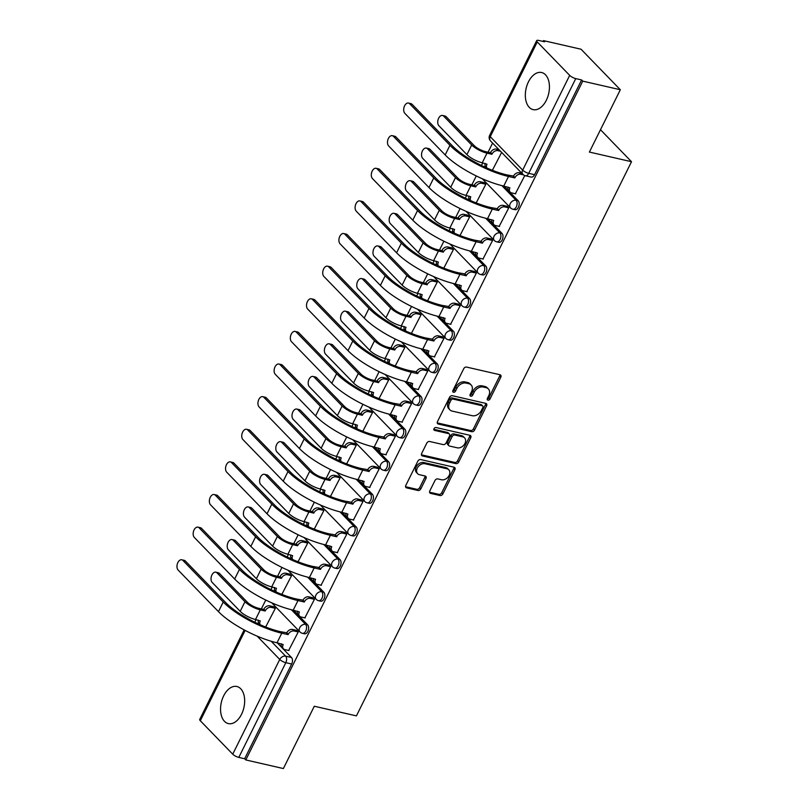 <?xml version="1.0" encoding="UTF-8"?>
<svg xmlns="http://www.w3.org/2000/svg" width="809" height="809" viewBox="0 0 809 809"><rect width="100%" height="100%" fill="white"/><g stroke="black" fill="none" stroke-linecap="round" stroke-linejoin="round"><path stroke-width="1.21" d="M487.969 400.162A1.679 1.234 135.9 0 0 489.981 399.019L500.811 377.216A2.397 1.77 135.9 0 0 500.67 375.123A2.397 1.77 135.9 0 0 499.972 374.739L466.611 367.084A2.397 1.77 135.9 0 0 463.729 368.712L452.909 390.525A1.679 1.234 135.9 0 0 455.507 391.121L456.903 388.3A7.665 5.663 135.9 0 1 466.095 383.092L468.876 383.729A7.665 5.663 135.9 0 1 471.121 384.963A7.665 5.663 135.9 0 1 471.546 391.657L470.15 394.479A1.679 1.234 135.9 0 0 472.739 395.075L474.145 392.244A7.665 5.663 135.9 0 1 483.337 387.036L486.118 387.673A7.665 5.663 135.9 0 1 488.363 388.907A7.665 5.663 135.9 0 1 488.788 395.601L487.382 398.422A1.679 1.234 135.9 0 0 487.969 400.162M487.21 399.009A1.679 1.234 135.9 0 0 488.838 397.836L499.659 376.033A2.397 1.77 135.9 0 0 499.901 374.719M452.737 391.101A1.679 1.234 135.9 0 0 454.355 389.938L455.76 387.117L456.903 388.3M469.968 395.055A1.679 1.234 135.9 0 0 471.596 393.892L473.002 391.071L474.145 392.244M241.547 714.266A19.032 11.579 -77.1 0 0 236.855 686.497A19.032 11.579 -77.1 0 0 223.668 695.841A19.032 11.579 -77.1 0 0 228.35 723.61A19.032 11.579 -77.1 0 0 241.547 714.266M546.318 100.296A19.032 11.579 -77.1 0 0 541.636 72.527A19.032 11.579 -77.1 0 0 528.449 81.861A19.032 11.579 -77.1 0 0 533.131 109.63A19.032 11.579 -77.1 0 0 546.318 100.296M275.566 591.763L275.232 591.419A4.884 2.973 -77.1 0 0 274.251 590.843L272.906 590.54M291.756 559.14L291.432 558.797A4.884 2.973 -77.1 0 0 290.441 558.22L289.096 557.917M307.946 526.517L307.622 526.174A4.884 2.973 -77.1 0 0 306.631 525.597L305.296 525.294M324.146 493.894L323.812 493.551A4.884 2.973 -77.1 0 0 322.831 492.974L321.486 492.671M340.336 461.272L340.013 460.928A4.884 2.973 -77.1 0 0 339.022 460.351L337.677 460.048M356.536 428.649L356.203 428.305A4.884 2.973 -77.1 0 0 355.222 427.728L353.877 427.425M372.727 396.026L372.393 395.682A4.884 2.973 -77.1 0 0 371.412 395.105L370.067 394.802M388.917 363.403L388.593 363.059A4.884 2.973 -77.1 0 0 387.602 362.483L386.257 362.179M405.117 330.78L404.783 330.436A4.884 2.973 -77.1 0 0 403.802 329.86L402.457 329.556M421.307 298.157L420.983 297.813A4.884 2.973 -77.1 0 0 419.992 297.237L418.647 296.933M437.497 265.534L437.173 265.19A4.884 2.973 -77.1 0 0 436.193 264.614L434.848 264.31M453.697 232.911L453.364 232.567A4.884 2.973 -77.1 0 0 452.383 232.001L451.038 231.687M469.887 200.288L469.564 199.944A4.884 2.973 -77.1 0 0 468.573 199.378L467.228 199.065M486.088 167.665L485.754 167.321A4.884 2.973 -77.1 0 0 484.773 166.755L483.428 166.442M429.812 490.911A2.397 1.77 135.9 0 0 429.943 493.005A2.397 1.77 135.9 0 0 430.651 493.389L440.005 495.533A2.397 1.77 135.9 0 0 442.877 493.905L454.901 469.685A2.397 1.77 135.9 0 0 454.769 467.592A2.397 1.77 135.9 0 0 454.071 467.208L420.7 459.563A2.397 1.77 135.9 0 0 417.828 461.191L405.805 485.41A2.397 1.77 135.9 0 0 405.936 487.503A2.397 1.77 135.9 0 0 406.644 487.888L417.95 490.476A2.397 1.77 135.9 0 0 420.822 488.848L425.969 478.483A2.397 1.77 135.9 0 0 425.837 476.39A2.397 1.77 135.9 0 0 425.129 476.005L419.527 474.721A6.411 4.733 135.9 0 1 417.646 473.69A6.411 4.733 135.9 0 1 418.02 466.904A6.411 4.733 135.9 0 1 424.978 463.739L446.942 468.775A6.411 4.733 135.9 0 1 448.813 469.807A6.411 4.733 135.9 0 1 448.449 476.592A6.411 4.733 135.9 0 1 441.492 479.757L437.831 478.918A2.397 1.77 135.9 0 0 434.959 480.546L429.812 490.911M569.688 75.379L537.267 41.947A4.884 1.426 26.4 0 1 536.67 40.642A4.884 1.426 26.4 0 1 538.754 40.45L544.609 41.795L543.466 40.612L581.044 49.228L620.331 89.748L589.397 152.062L631.516 161.719L356.425 715.884L314.307 706.237L283.372 768.55L245.794 759.934L582.753 81.133L581.61 79.949L575.755 78.615L528.732 173.338A4.884 2.973 102.9 0 1 525.344 175.735L531.2 177.08A4.884 2.973 102.9 0 0 534.587 174.683L528.732 173.338A4.884 1.426 26.4 0 1 522.665 170.112L569.688 75.379A4.884 1.426 26.4 0 0 575.755 78.615M620.331 89.748L582.753 81.133M471.698 431.693A2.397 1.77 135.9 0 0 474.57 430.064L486.593 405.845A2.397 1.77 135.9 0 0 486.462 403.752A2.397 1.77 135.9 0 0 485.754 403.367L452.393 395.722A2.397 1.77 135.9 0 0 449.521 397.35L437.497 421.57A2.397 1.77 135.9 0 0 437.629 423.663A2.397 1.77 135.9 0 0 438.326 424.047L471.698 431.693L470.555 430.509A2.397 1.77 135.9 0 0 473.427 428.891L485.451 404.662A2.397 1.77 135.9 0 0 485.693 403.357M470.747 437.77L458.723 461.99A2.397 1.77 135.9 0 1 455.851 463.618L422.49 455.963A2.397 1.77 135.9 0 1 421.782 455.578A2.397 1.77 135.9 0 1 421.651 453.495L426.798 443.12A2.397 1.77 135.9 0 1 429.67 441.492L443.201 444.596A2.397 1.77 135.9 0 0 446.072 442.968L449.491 436.091A2.397 1.77 135.9 0 0 449.349 433.998A2.397 1.77 135.9 0 0 448.651 433.614L434.564 430.388A1.679 1.234 135.9 0 1 435.99 427.516L469.918 435.293A2.397 1.77 135.9 0 1 470.616 435.677A2.397 1.77 135.9 0 1 470.747 437.77L469.604 436.587L457.581 460.806L458.723 461.99M256.706 623.163L258.051 623.466A4.884 2.973 102.9 0 1 259.042 624.042L259.365 624.386M277.285 642.862L291.462 657.474L285.607 656.139A4.884 2.973 102.9 0 1 285.82 662.682L238.797 757.416A4.884 1.426 -153.6 0 1 232.729 754.19L200.308 720.748A4.884 1.426 -153.6 0 1 199.712 719.444L244.166 629.898M543.466 40.612L543.051 41.431M492.59 143.082L488.07 152.203M482.761 162.902L481.466 165.501M476.279 175.947L471.869 184.826M466.56 195.525L465.276 198.124M460.088 208.57L455.679 217.449M450.37 228.148L449.076 230.747M443.888 241.193L439.479 250.072M434.18 260.761L432.886 263.37M427.698 273.816L423.289 282.695M417.98 293.384L416.686 295.993M411.508 306.439L407.099 315.318M401.79 326.007L400.495 328.616M395.308 339.062L390.899 347.941M385.59 358.63L384.305 361.239M379.118 371.685L374.709 380.564M369.4 391.253L368.105 393.862M362.917 404.308L358.508 413.187M353.209 423.876L351.915 426.485M346.727 436.931L342.318 445.81M337.009 456.498L335.715 459.108M330.537 469.554L326.128 478.432M320.819 489.121L319.525 491.73M314.337 502.177L309.928 511.055M304.619 521.744L303.335 524.353M298.147 534.8L293.738 543.678M288.429 554.367L287.134 556.976M281.947 567.422L277.548 576.301M272.239 586.99L270.944 589.599M265.757 600.045L261.347 608.924M256.038 619.613L254.754 622.222M245.794 759.934L244.652 758.751L238.797 757.416M492.459 170.133L501.641 152.416M515.373 193.755L524.788 175.573M499.173 226.378L508.78 207.832L506.97 206.244M476.268 202.756L485.865 184.199L484.055 182.612M482.983 259.001L492.58 240.455L490.77 238.867M460.068 235.379L469.675 216.822L467.865 215.234M466.793 291.624L476.39 273.078L474.58 271.49M443.878 268.001L453.475 249.445L451.665 247.857M450.593 324.247L460.2 305.701L458.39 304.113M427.678 300.624L437.285 282.068L435.475 280.48M434.403 356.87L443.999 338.324L442.189 336.736M411.488 333.237L421.095 314.691L419.284 313.103M418.202 389.493L427.809 370.937L425.999 369.359M395.298 365.86L404.894 347.314L403.084 345.726M402.012 422.116L411.619 403.56L409.799 401.982M379.097 398.483L388.704 379.937L386.894 378.349M385.822 454.739L395.419 436.182L393.609 434.605M362.907 431.106L372.514 412.56L370.694 410.972M369.622 487.362L379.229 468.805L377.419 467.228M346.717 463.729L356.314 445.183L354.504 443.595M353.432 519.985L363.029 501.428L361.219 499.851M330.517 496.352L340.124 477.806L338.314 476.218M337.232 552.608L346.839 534.051L345.028 532.474M314.327 528.975L323.924 510.428L322.113 508.841M321.042 585.231L330.648 566.674L328.838 565.097M298.127 561.598L307.733 543.051L305.923 541.464M304.851 617.854L314.448 599.297L312.638 597.72M281.937 594.221L291.543 575.674L289.723 574.087M288.651 650.476L298.258 631.92L296.448 630.342M265.746 626.844L275.343 608.297L273.533 606.71M293.485 610.239L307.653 624.861L305.58 624.376A4.884 2.973 102.9 0 1 306.136 630.1A4.884 2.973 102.9 0 1 302.414 633.326L304.487 633.801A4.884 2.973 -77.1 0 0 308.219 630.575A4.884 2.973 -77.1 0 0 307.653 624.861M309.675 577.616L323.843 592.239L321.77 591.753A4.884 2.973 102.9 0 1 322.336 597.477A4.884 2.973 102.9 0 1 318.604 600.703L320.677 601.178A4.884 2.973 -77.1 0 0 324.409 597.952A4.884 2.973 -77.1 0 0 323.843 592.239M325.865 544.993L340.043 559.616L337.96 559.13A4.884 2.973 102.9 0 1 338.526 564.854A4.884 2.973 102.9 0 1 334.795 568.08L336.878 568.555A4.884 2.973 -77.1 0 0 340.599 565.329A4.884 2.973 -77.1 0 0 340.043 559.616M342.065 512.37L356.233 526.993L354.16 526.517A4.884 2.973 102.9 0 1 354.716 532.231A4.884 2.973 102.9 0 1 350.995 535.457L353.068 535.932A4.884 2.973 -77.1 0 0 356.799 532.706A4.884 2.973 -77.1 0 0 356.233 526.993M358.256 479.747L372.433 494.37L370.35 493.894A4.884 2.973 102.9 0 1 370.916 499.608A4.884 2.973 102.9 0 1 367.185 502.834L369.258 503.309A4.884 2.973 -77.1 0 0 372.989 500.093A4.884 2.973 -77.1 0 0 372.433 494.37M374.456 447.124L388.623 461.747L386.55 461.272A4.884 2.973 102.9 0 1 387.106 466.985A4.884 2.973 102.9 0 1 383.375 470.211L385.458 470.686A4.884 2.973 -77.1 0 0 389.19 467.471A4.884 2.973 -77.1 0 0 388.623 461.747M390.646 414.501L404.813 429.124L402.74 428.649A4.884 2.973 102.9 0 1 403.307 434.362A4.884 2.973 102.9 0 1 399.575 437.588L401.648 438.063A4.884 2.973 -77.1 0 0 405.38 434.848A4.884 2.973 -77.1 0 0 404.813 429.124M406.836 381.878L421.014 396.501L418.931 396.026A4.884 2.973 102.9 0 1 419.497 401.749A4.884 2.973 102.9 0 1 415.765 404.965L417.849 405.44A4.884 2.973 -77.1 0 0 421.57 402.225A4.884 2.973 -77.1 0 0 421.014 396.501M423.036 349.255L437.204 363.878L435.131 363.403A4.884 2.973 102.9 0 1 435.687 369.126A4.884 2.973 102.9 0 1 431.966 372.342L434.039 372.818A4.884 2.973 -77.1 0 0 437.77 369.602A4.884 2.973 -77.1 0 0 437.204 363.878M439.226 316.632L453.404 331.255L451.321 330.78A4.884 2.973 102.9 0 1 451.887 336.504A4.884 2.973 102.9 0 1 448.156 339.719L450.229 340.195A4.884 2.973 -77.1 0 0 453.96 336.979A4.884 2.973 -77.1 0 0 453.404 331.255M455.427 284.01L469.594 298.632L467.521 298.157A4.884 2.973 102.9 0 1 468.077 303.881A4.884 2.973 102.9 0 1 464.346 307.096L466.429 307.572A4.884 2.973 -77.1 0 0 470.16 304.356A4.884 2.973 -77.1 0 0 469.594 298.632M471.617 251.387L485.784 266.009L483.711 265.534A4.884 2.973 102.9 0 1 484.278 271.258A4.884 2.973 102.9 0 1 480.546 274.473L482.619 274.949A4.884 2.973 -77.1 0 0 486.351 271.733A4.884 2.973 -77.1 0 0 485.784 266.009M487.807 218.764L501.984 233.386L499.901 232.911A4.884 2.973 102.9 0 1 500.468 238.635A4.884 2.973 102.9 0 1 496.736 241.851L498.819 242.326A4.884 2.973 -77.1 0 0 502.541 239.11A4.884 2.973 -77.1 0 0 501.984 233.386M504.007 186.151L518.175 200.763L516.102 200.288A4.884 2.973 102.9 0 1 516.658 206.012A4.884 2.973 102.9 0 1 512.936 209.228L515.009 209.703A4.884 2.973 -77.1 0 0 518.741 206.487A4.884 2.973 -77.1 0 0 518.175 200.763M631.516 161.719L600.49 129.723M244.652 758.751L291.675 664.027A4.884 2.973 -77.1 0 0 291.462 657.474M581.61 79.949L534.587 174.683M488.363 388.907L487.21 387.723A7.665 5.663 135.9 0 0 484.965 386.5L486.118 387.673M473.002 391.071A7.665 5.663 135.9 0 1 482.194 385.863L484.965 386.5M471.121 384.963L469.978 383.779A7.665 5.663 135.9 0 0 467.733 382.546L468.876 383.729M455.76 387.117A7.665 5.663 135.9 0 1 464.953 381.909L467.733 382.546M437.254 422.885L470.555 430.509M482.872 407.514A1.679 1.234 135.9 0 0 482.295 405.774L453 399.059A1.679 1.234 135.9 0 0 450.997 400.202L449.521 403.175A7.665 5.663 135.9 0 0 449.946 409.88A7.665 5.663 135.9 0 0 452.191 411.103L472.203 415.695A7.665 5.663 135.9 0 0 481.395 410.487L482.872 407.514M482.781 406.047L481.638 404.864A1.679 1.234 135.9 0 0 481.143 404.591L482.295 405.774M449.946 409.88L448.803 408.697A7.665 5.663 135.9 0 1 448.368 402.002L449.844 399.019A1.679 1.234 135.9 0 1 451.857 397.886L481.143 404.591M421.408 454.8L454.709 462.435A2.397 1.77 135.9 0 0 457.581 460.806M449.349 433.998L448.206 432.815A2.397 1.77 135.9 0 0 447.508 432.431L433.796 429.296M457.247 447.812A6.411 4.733 135.9 0 0 464.204 444.647A6.411 4.733 135.9 0 0 464.568 437.861A6.411 4.733 135.9 0 0 462.697 436.83L454.951 435.06A2.397 1.77 135.9 0 0 452.079 436.688L448.671 443.565A2.397 1.77 135.9 0 0 448.803 445.658A2.397 1.77 135.9 0 0 449.501 446.042L457.247 447.812M464.568 437.861L463.426 436.678A6.411 4.733 135.9 0 0 461.545 435.657L462.697 436.83M448.803 445.658L447.66 444.475A2.397 1.77 135.9 0 1 447.519 442.381L450.937 435.505A2.397 1.77 135.9 0 1 453.809 433.877L461.545 435.657M469.604 436.587A2.397 1.77 135.9 0 0 469.847 435.272M448.813 469.807L447.67 468.623A6.411 4.733 135.9 0 0 445.799 467.592L446.942 468.775M417.646 473.69L416.504 472.507A6.411 4.733 135.9 0 1 416.878 465.721A6.411 4.733 135.9 0 1 423.835 462.556L445.799 467.592M405.562 486.725L416.807 489.293A2.397 1.77 135.9 0 0 419.679 487.665L424.826 477.3A2.397 1.77 135.9 0 0 425.059 475.995M429.569 492.226L438.862 494.35A2.397 1.77 135.9 0 0 441.734 492.721L453.758 468.502A2.397 1.77 135.9 0 0 454.001 467.187M442.543 115.454L445.001 116.021A5.612 3.418 102.9 0 1 446.133 116.678L474.145 145.569A9.152 2.67 26.4 0 0 485.521 151.627L490.436 152.749L491.923 154.286L487.008 153.154A12.327 3.59 -153.6 0 1 471.687 145.003L443.676 116.122A5.612 3.418 -77.1 0 0 442.543 115.454A5.612 3.418 -77.1 0 0 438.256 119.156A5.612 3.418 -77.1 0 0 438.903 125.739L466.914 154.63A12.327 3.59 -153.6 0 0 482.235 162.781L486.988 164.217A4.884 3.6 135.9 0 0 486.907 168.029M490.436 152.749L490.588 152.436A4.884 3.6 -44.1 0 1 496.443 149.119L497.929 150.656A4.884 3.6 135.9 0 0 492.074 153.973L491.923 154.286M500.508 151.243L497.929 150.656M491.215 169.839L492.812 170.214M486.765 167.969L485.774 166.947A4.884 3.6 -44.1 0 1 485.188 163.458M499.011 149.705L496.443 149.119M409.627 103.724A5.612 3.418 -77.1 0 0 408.494 103.056A5.612 3.418 -77.1 0 0 404.207 106.758A5.612 3.418 -77.1 0 0 404.844 113.341L445.172 154.923L449.946 145.307L409.627 103.724L412.074 104.28L452.403 145.873A43.929 12.802 26.4 0 0 507.021 174.926L513.503 176.069A4.884 3.6 -44.1 0 1 519.348 172.752L521.926 173.338M408.494 103.056L410.942 103.623A5.612 3.418 102.9 0 1 412.074 104.28M513.341 176.382L514.827 177.909L508.507 176.463A47.104 13.723 -153.6 0 1 449.946 145.307M523.534 174.896L520.844 174.279A4.884 3.6 135.9 0 0 514.989 177.596L514.827 177.909M445.172 154.923A47.104 13.723 -153.6 0 0 503.734 186.08L509.903 187.85A4.884 3.6 135.9 0 0 510.176 192.107L508.689 190.57A4.884 3.6 -44.1 0 1 508.103 187.081M510.176 192.107A4.884 3.6 135.9 0 0 511.601 192.896L515.727 193.836M426.353 148.077L428.81 148.644A5.612 3.418 102.9 0 1 429.943 149.301L457.945 178.192A9.152 2.67 26.4 0 0 469.331 184.25L474.236 185.372L475.722 186.909L470.818 185.777A12.327 3.59 -153.6 0 1 455.497 177.626L427.486 148.745A5.612 3.418 -77.1 0 0 426.353 148.077A5.612 3.418 -77.1 0 0 422.065 151.779A5.612 3.418 -77.1 0 0 422.713 158.362L450.714 187.253A12.327 3.59 -153.6 0 0 466.045 195.404L470.798 196.84A4.884 3.6 135.9 0 0 470.717 200.652M474.236 185.372L474.398 185.059A4.884 3.6 -44.1 0 1 480.243 181.742L481.739 183.279A4.884 3.6 135.9 0 0 475.884 186.596L475.722 186.909M485.855 184.219L481.739 183.279M475.025 202.462L476.622 202.837M470.565 200.592L469.574 199.57A4.884 3.6 -44.1 0 1 468.987 196.081M484.409 182.692L480.243 181.742M410.153 180.7L412.61 181.267A5.612 3.418 102.9 0 1 413.743 181.924L441.754 210.815A9.152 2.67 26.4 0 0 453.131 216.873L458.046 217.995L459.532 219.532L454.618 218.4A12.327 3.59 -153.6 0 1 439.297 210.249L411.296 181.368A5.612 3.418 -77.1 0 0 410.153 180.7A5.612 3.418 -77.1 0 0 405.865 184.401A5.612 3.418 -77.1 0 0 406.512 190.985L434.524 219.876A12.327 3.59 -153.6 0 0 449.844 228.027L454.597 229.463A4.884 3.6 135.9 0 0 454.527 233.275M458.046 217.995L458.197 217.682A4.884 3.6 -44.1 0 1 464.053 214.365L465.539 215.902A4.884 3.6 135.9 0 0 459.684 219.219L459.532 219.532M469.665 216.842L465.539 215.902M458.824 235.085L460.422 235.459M454.375 233.214L453.384 232.193A4.884 3.6 -44.1 0 1 452.797 228.704M468.219 215.315L464.053 214.365M393.427 136.347A5.612 3.418 -77.1 0 0 392.294 135.679A5.612 3.418 -77.1 0 0 388.007 139.381A5.612 3.418 -77.1 0 0 388.654 145.964L428.982 187.546L433.755 177.929L393.427 136.347L395.884 136.903L436.213 178.496A43.929 12.802 26.4 0 0 490.82 207.549L497.302 208.692A4.884 3.6 -44.1 0 1 503.158 205.375L507.324 206.325M392.294 135.679L394.752 136.246A5.612 3.418 102.9 0 1 395.884 136.903M497.151 209.005L498.637 210.532L492.307 209.086A47.104 13.723 -153.6 0 1 433.755 177.929M508.77 207.852L504.644 206.902A4.884 3.6 135.9 0 0 498.789 210.219L498.637 210.532M428.982 187.546A47.104 13.723 -153.6 0 0 487.534 218.703L493.702 220.473A4.884 3.6 135.9 0 0 493.975 224.73L492.489 223.193A4.884 3.6 -44.1 0 1 491.902 219.704M493.975 224.73A4.884 3.6 135.9 0 0 495.411 225.519L499.527 226.459M377.237 168.97A5.612 3.418 -77.1 0 0 376.104 168.302A5.612 3.418 -77.1 0 0 371.816 172.004A5.612 3.418 -77.1 0 0 372.464 178.587L412.782 220.169L417.555 210.552L377.237 168.97L379.694 169.526L420.013 211.119A43.929 12.802 26.4 0 0 474.63 240.172L481.112 241.304A4.884 3.6 -44.1 0 1 486.967 237.998L491.124 238.948M376.104 168.302L378.561 168.869A5.612 3.418 102.9 0 1 379.694 169.526M480.951 241.628L482.447 243.155L476.117 241.709A47.104 13.723 -153.6 0 1 417.555 210.552M492.57 240.475L488.454 239.525A4.884 3.6 135.9 0 0 482.599 242.842L482.447 243.155M412.782 220.169A47.104 13.723 -153.6 0 0 471.344 251.326L477.512 253.096A4.884 3.6 135.9 0 0 477.785 257.353L476.299 255.816A4.884 3.6 -44.1 0 1 475.712 252.327M477.785 257.353A4.884 3.6 135.9 0 0 479.211 258.142L483.337 259.082M393.963 213.323L396.42 213.889A5.612 3.418 102.9 0 1 397.553 214.547L425.564 243.438A9.152 2.67 26.4 0 0 436.941 249.496L441.845 250.618L443.342 252.155L438.427 251.023A12.327 3.59 -153.6 0 1 423.107 242.872L395.095 213.991A5.612 3.418 -77.1 0 0 393.963 213.323A5.612 3.418 -77.1 0 0 389.675 217.024A5.612 3.418 -77.1 0 0 390.322 223.608L418.334 252.499A12.327 3.59 -153.6 0 0 433.654 260.65L438.407 262.086A4.884 3.6 135.9 0 0 438.326 265.898M441.845 250.618L442.007 250.305A4.884 3.6 -44.1 0 1 447.862 246.988L449.349 248.525A4.884 3.6 135.9 0 0 443.494 251.842L443.342 252.155M453.465 249.465L449.349 248.525M442.634 267.708L444.232 268.082M438.185 265.837L437.194 264.816A4.884 3.6 -44.1 0 1 436.607 261.327M452.019 247.938L447.862 246.988M377.773 245.946L380.22 246.512A5.612 3.418 102.9 0 1 381.363 247.17L409.364 276.061A9.152 2.67 26.4 0 0 420.741 282.108L425.655 283.241L427.142 284.778L422.237 283.646A12.327 3.59 -153.6 0 1 406.917 275.495L378.905 246.614A5.612 3.418 -77.1 0 0 377.773 245.946A5.612 3.418 -77.1 0 0 373.485 249.647A5.612 3.418 -77.1 0 0 374.132 256.231L402.134 285.112A12.327 3.59 -153.6 0 0 417.454 293.273L422.217 294.709A4.884 3.6 135.9 0 0 422.136 298.521M425.655 283.241L425.807 282.928A4.884 3.6 -44.1 0 1 431.662 279.611L433.149 281.148A4.884 3.6 135.9 0 0 427.304 284.465L427.142 284.778M437.275 282.088L433.149 281.148M426.444 300.331L428.032 300.705M421.985 298.46L420.993 297.439A4.884 3.6 -44.1 0 1 420.407 293.95M435.829 280.561L431.662 279.611M361.572 278.569L364.03 279.135A5.612 3.418 102.9 0 1 365.162 279.793L393.174 308.684A9.152 2.67 26.4 0 0 404.551 314.731L409.465 315.864L410.952 317.401L406.037 316.268A12.327 3.59 -153.6 0 1 390.717 308.118L362.705 279.236A5.612 3.418 -77.1 0 0 361.572 278.569A5.612 3.418 -77.1 0 0 357.285 282.27A5.612 3.418 -77.1 0 0 357.932 288.853L385.944 317.735A12.327 3.59 -153.6 0 0 401.264 325.896L406.017 327.332A4.884 3.6 135.9 0 0 405.946 331.144M409.465 315.864L409.617 315.55A4.884 3.6 -44.1 0 1 415.472 312.234L416.959 313.771A4.884 3.6 135.9 0 0 411.103 317.088L410.952 317.401M421.084 314.711L416.959 313.771M410.244 332.954L411.842 333.318M405.794 331.083L404.803 330.062A4.884 3.6 -44.1 0 1 404.217 326.563M419.628 313.184L415.472 312.234M361.047 201.593A5.612 3.418 -77.1 0 0 359.904 200.925A5.612 3.418 -77.1 0 0 355.616 204.626A5.612 3.418 -77.1 0 0 356.263 211.21L396.592 252.792L401.365 243.175L361.047 201.593L363.494 202.149L403.822 243.742A43.929 12.802 26.4 0 0 458.43 272.795L464.912 273.927A4.884 3.6 -44.1 0 1 470.767 270.611L474.934 271.571M359.904 200.925L362.361 201.492A5.612 3.418 102.9 0 1 363.494 202.149M464.76 274.241L466.247 275.778L459.927 274.332A47.104 13.723 -153.6 0 1 401.365 243.175M476.38 273.098L472.254 272.148A4.884 3.6 135.9 0 0 466.409 275.464L466.247 275.778M396.592 252.792A47.104 13.723 -153.6 0 0 455.143 283.949L461.322 285.719A4.884 3.6 135.9 0 0 461.595 289.976L460.099 288.439A4.884 3.6 -44.1 0 1 459.512 284.95M461.595 289.976A4.884 3.6 135.9 0 0 463.021 290.765L467.137 291.705M344.846 234.206A5.612 3.418 -77.1 0 0 343.714 233.548A5.612 3.418 -77.1 0 0 339.426 237.249A5.612 3.418 -77.1 0 0 340.073 243.833L380.392 285.415L385.175 275.798L344.846 234.206L347.304 234.772L387.622 276.365A43.929 12.802 26.4 0 0 442.24 305.418L448.722 306.55A4.884 3.6 -44.1 0 1 454.577 303.233L458.733 304.194M343.714 233.548L346.171 234.114A5.612 3.418 102.9 0 1 347.304 234.772M448.57 306.864L450.057 308.401L443.726 306.955A47.104 13.723 -153.6 0 1 385.175 275.798M460.19 305.721L456.064 304.771A4.884 3.6 135.9 0 0 450.208 308.087L450.057 308.401M380.392 285.415A47.104 13.723 -153.6 0 0 438.953 316.572L445.122 318.341A4.884 3.6 135.9 0 0 445.395 322.599L443.908 321.062A4.884 3.6 -44.1 0 1 443.322 317.573M445.395 322.599A4.884 3.6 135.9 0 0 446.821 323.388L450.947 324.328M328.656 266.828A5.612 3.418 -77.1 0 0 327.524 266.171A5.612 3.418 -77.1 0 0 323.236 269.872A5.612 3.418 -77.1 0 0 323.883 276.456L364.202 318.038L368.975 308.421L328.656 266.828L331.114 267.395L371.432 308.987A43.929 12.802 26.4 0 0 426.05 338.041L432.532 339.173A4.884 3.6 -44.1 0 1 438.377 335.856L442.543 336.817M327.524 266.171L329.971 266.737A5.612 3.418 102.9 0 1 331.114 267.395M432.37 339.487L433.857 341.024L427.536 339.578A47.104 13.723 -153.6 0 1 368.975 308.421M443.989 338.344L439.874 337.393A4.884 3.6 135.9 0 0 434.018 340.71L433.857 341.024M364.202 318.038A47.104 13.723 -153.6 0 0 422.763 349.195L428.932 350.964A4.884 3.6 135.9 0 0 429.205 355.222L427.718 353.685A4.884 3.6 -44.1 0 1 427.132 350.196M429.205 355.222A4.884 3.6 135.9 0 0 430.631 356.011L434.757 356.951M345.382 311.192L347.84 311.758A5.612 3.418 102.9 0 1 348.972 312.416L376.984 341.307A9.152 2.67 26.4 0 0 388.36 347.354L393.265 348.487L394.752 350.024L389.847 348.891A12.327 3.59 -153.6 0 1 374.527 340.741L346.515 311.859A5.612 3.418 -77.1 0 0 345.382 311.192A5.612 3.418 -77.1 0 0 341.095 314.893A5.612 3.418 -77.1 0 0 341.742 321.476L369.753 350.358A12.327 3.59 -153.6 0 0 385.074 358.518L389.827 359.954A4.884 3.6 135.9 0 0 389.746 363.767M393.265 348.487L393.427 348.173A4.884 3.6 -44.1 0 1 399.272 344.856L400.768 346.394A4.884 3.6 135.9 0 0 394.913 349.71L394.752 350.024M404.884 347.334L400.768 346.394M394.054 365.577L395.652 365.941M389.604 363.706L388.613 362.685A4.884 3.6 -44.1 0 1 388.027 359.186M403.438 345.807L399.272 344.856M312.456 299.451A5.612 3.418 -77.1 0 0 311.323 298.794A5.612 3.418 -77.1 0 0 307.036 302.495A5.612 3.418 -77.1 0 0 307.683 309.078L348.012 350.661L352.785 341.044L312.456 299.451L314.913 300.018L355.242 341.61A43.929 12.802 26.4 0 0 409.85 370.664L416.332 371.796A4.884 3.6 -44.1 0 1 422.187 368.479L426.353 369.44M311.323 298.794L313.781 299.36A5.612 3.418 102.9 0 1 314.913 300.018M416.18 372.11L417.666 373.647L411.346 372.201A47.104 13.723 -153.6 0 1 352.785 341.044M427.799 370.967L423.673 370.016A4.884 3.6 135.9 0 0 417.828 373.333L417.666 373.647M348.012 350.661A47.104 13.723 -153.6 0 0 406.563 381.818L412.742 383.587A4.884 3.6 135.9 0 0 413.005 387.845L411.518 386.308A4.884 3.6 -44.1 0 1 410.932 382.819M413.005 387.845A4.884 3.6 135.9 0 0 414.441 388.633L418.556 389.574M329.192 343.815L331.639 344.381A5.612 3.418 102.9 0 1 332.772 345.038L360.784 373.93A9.152 2.67 26.4 0 0 372.16 379.977L377.075 381.11L378.561 382.647L373.657 381.514A12.327 3.59 -153.6 0 1 358.326 373.364L330.325 344.482A5.612 3.418 -77.1 0 0 329.192 343.815A5.612 3.418 -77.1 0 0 324.894 347.516A5.612 3.418 -77.1 0 0 325.542 354.099L353.553 382.981A12.327 3.59 -153.6 0 0 368.874 391.141L373.627 392.577A4.884 3.6 135.9 0 0 373.556 396.39M377.075 381.11L377.227 380.796A4.884 3.6 -44.1 0 1 383.082 377.479L384.568 379.017A4.884 3.6 135.9 0 0 378.713 382.333L378.561 382.647M388.694 379.957L384.568 379.017M377.854 398.2L379.451 398.564M373.404 396.329L372.413 395.308A4.884 3.6 -44.1 0 1 371.827 391.809M387.248 378.43L383.082 377.479M296.266 332.074A5.612 3.418 -77.1 0 0 295.133 331.417A5.612 3.418 -77.1 0 0 290.846 335.118A5.612 3.418 -77.1 0 0 291.493 341.701L331.811 383.284L336.595 373.667L296.266 332.074L298.723 332.641L339.042 374.233A43.929 12.802 26.4 0 0 393.659 403.286L400.142 404.419A4.884 3.6 -44.1 0 1 405.997 401.102L410.153 402.063M295.133 331.417L297.591 331.983A5.612 3.418 102.9 0 1 298.723 332.641M399.98 404.733L401.476 406.27L395.146 404.824A47.104 13.723 -153.6 0 1 336.595 373.667M411.599 403.59L407.483 402.639A4.884 3.6 135.9 0 0 401.628 405.956L401.476 406.27M331.811 383.284A47.104 13.723 -153.6 0 0 390.373 414.441L396.541 416.21A4.884 3.6 135.9 0 0 396.814 420.468L395.328 418.931A4.884 3.6 -44.1 0 1 394.741 415.442M396.814 420.468A4.884 3.6 135.9 0 0 398.24 421.256L402.366 422.197M312.992 376.438L315.449 377.004A5.612 3.418 102.9 0 1 316.582 377.661L344.594 406.553A9.152 2.67 26.4 0 0 355.97 412.6L360.875 413.733L362.371 415.27L357.457 414.137A12.327 3.59 -153.6 0 1 342.136 405.987L314.125 377.105A5.612 3.418 -77.1 0 0 312.992 376.438A5.612 3.418 -77.1 0 0 308.704 380.139A5.612 3.418 -77.1 0 0 309.351 386.722L337.363 415.604A12.327 3.59 -153.6 0 0 352.684 423.764L357.436 425.2A4.884 3.6 135.9 0 0 357.356 429.013M360.875 413.733L361.036 413.419A4.884 3.6 -44.1 0 1 366.892 410.102L368.378 411.639A4.884 3.6 135.9 0 0 362.523 414.956L362.371 415.27M372.494 412.58L368.378 411.639M361.663 430.823L363.261 431.187M357.214 428.952L356.223 427.931A4.884 3.6 -44.1 0 1 355.636 424.432M371.048 411.053L366.892 410.102M280.076 364.697A5.612 3.418 -77.1 0 0 278.933 364.04A5.612 3.418 -77.1 0 0 274.645 367.741A5.612 3.418 -77.1 0 0 275.293 374.324L315.621 415.907L320.394 406.29L280.076 364.697L282.523 365.263L322.852 406.856A43.929 12.802 26.4 0 0 377.459 435.909L383.941 437.042A4.884 3.6 -44.1 0 1 389.796 433.725L393.963 434.686M278.933 364.04L281.39 364.606A5.612 3.418 102.9 0 1 282.523 365.263M383.79 437.356L385.276 438.893L378.956 437.447A47.104 13.723 -153.6 0 1 320.394 406.29M395.409 436.213L391.293 435.262A4.884 3.6 135.9 0 0 385.438 438.579L385.276 438.893M315.621 415.907A47.104 13.723 -153.6 0 0 374.183 447.064L380.351 448.823A4.884 3.6 135.9 0 0 380.624 453.091L379.128 451.553A4.884 3.6 -44.1 0 1 378.541 448.065M380.624 453.091A4.884 3.6 135.9 0 0 382.05 453.879L386.166 454.82M296.802 409.061L299.249 409.627A5.612 3.418 102.9 0 1 300.392 410.284L328.393 439.176A9.152 2.67 26.4 0 0 339.77 445.223L344.685 446.356L346.171 447.893L341.267 446.76A12.327 3.59 -153.6 0 1 325.946 438.609L297.934 409.718A5.612 3.418 -77.1 0 0 296.802 409.061A5.612 3.418 -77.1 0 0 292.514 412.762A5.612 3.418 -77.1 0 0 293.161 419.345L321.163 448.226A12.327 3.59 -153.6 0 0 336.493 456.377L341.246 457.823A4.884 3.6 135.9 0 0 341.165 461.636M344.685 446.356L344.836 446.042A4.884 3.6 -44.1 0 1 350.691 442.725L352.178 444.262A4.884 3.6 135.9 0 0 346.333 447.569L346.171 447.893M356.304 445.203L352.178 444.262M345.473 463.446L347.061 463.81M341.014 461.575L340.023 460.543A4.884 3.6 -44.1 0 1 339.436 457.055M354.858 443.676L350.691 442.725M263.876 397.32A5.612 3.418 -77.1 0 0 262.743 396.663A5.612 3.418 -77.1 0 0 258.455 400.364A5.612 3.418 -77.1 0 0 259.102 406.947L299.431 448.53L304.204 438.913L263.876 397.32L266.333 397.886L306.662 439.479A43.929 12.802 26.4 0 0 361.269 468.532L367.751 469.665A4.884 3.6 -44.1 0 1 373.606 466.348L377.773 467.309M262.743 396.663L265.2 397.229A5.612 3.418 102.9 0 1 266.333 397.886M367.599 469.978L369.086 471.516L362.756 470.069A47.104 13.723 -153.6 0 1 304.204 438.913M379.219 468.836L375.093 467.885A4.884 3.6 135.9 0 0 369.238 471.202L369.086 471.516M299.431 448.53A47.104 13.723 -153.6 0 0 357.983 479.686L364.151 481.446A4.884 3.6 135.9 0 0 364.424 485.713L362.938 484.176A4.884 3.6 -44.1 0 1 362.351 480.688M364.424 485.713A4.884 3.6 135.9 0 0 365.86 486.502L369.976 487.443M280.602 441.684L283.059 442.25A5.612 3.418 102.9 0 1 284.192 442.907L312.203 471.799A9.152 2.67 26.4 0 0 323.58 477.846L328.494 478.979L329.981 480.506L325.066 479.383A12.327 3.59 -153.6 0 1 309.746 471.232L281.734 442.341A5.612 3.418 -77.1 0 0 280.602 441.684A5.612 3.418 -77.1 0 0 276.314 445.385A5.612 3.418 -77.1 0 0 276.961 451.968L304.973 480.849A12.327 3.59 -153.6 0 0 320.293 489L325.046 490.446A4.884 3.6 135.9 0 0 324.975 494.259M328.494 478.979L328.646 478.665A4.884 3.6 -44.1 0 1 334.501 475.348L335.988 476.875A4.884 3.6 135.9 0 0 330.133 480.192L329.981 480.506M340.114 477.826L335.988 476.875M329.273 496.069L330.871 496.433M324.824 494.198L323.833 493.166A4.884 3.6 -44.1 0 1 323.246 489.678M338.658 476.299L334.501 475.348M247.685 429.943A5.612 3.418 -77.1 0 0 246.553 429.286A5.612 3.418 -77.1 0 0 242.265 432.987A5.612 3.418 -77.1 0 0 242.912 439.57L283.231 481.153L288.004 471.536L247.685 429.943L250.143 430.509L290.461 472.102A43.929 12.802 26.4 0 0 345.079 501.155L351.561 502.288A4.884 3.6 -44.1 0 1 357.406 498.971L361.572 499.932M246.553 429.286L249 429.852A5.612 3.418 102.9 0 1 250.143 430.509M351.399 502.601L352.896 504.138L346.565 502.692A47.104 13.723 -153.6 0 1 288.004 471.536M363.019 501.459L358.903 500.508A4.884 3.6 135.9 0 0 353.048 503.825L352.896 504.138M283.231 481.153A47.104 13.723 -153.6 0 0 341.792 512.309L347.961 514.069A4.884 3.6 135.9 0 0 348.234 518.336L346.748 516.799A4.884 3.6 -44.1 0 1 346.161 513.311M348.234 518.336A4.884 3.6 135.9 0 0 349.66 519.125L353.786 520.066M264.412 474.307L266.869 474.873A5.612 3.418 102.9 0 1 268.001 475.53L296.013 504.422A9.152 2.67 26.4 0 0 307.39 510.469L312.294 511.601L313.791 513.128L308.876 512.006A12.327 3.59 -153.6 0 1 293.556 503.855L265.544 474.964A5.612 3.418 -77.1 0 0 264.412 474.307A5.612 3.418 -77.1 0 0 260.124 478.008A5.612 3.418 -77.1 0 0 260.771 484.591L288.783 513.472A12.327 3.59 -153.6 0 0 304.103 521.623L308.856 523.069A4.884 3.6 135.9 0 0 308.775 526.881M312.294 511.601L312.456 511.288A4.884 3.6 -44.1 0 1 318.301 507.971L319.798 509.498A4.884 3.6 135.9 0 0 313.943 512.815L313.791 513.128M323.913 510.449L319.798 509.498M313.083 528.692L314.681 529.056M308.633 526.821L307.642 525.789A4.884 3.6 -44.1 0 1 307.056 522.301M322.467 508.922L318.301 507.971M231.485 462.566A5.612 3.418 -77.1 0 0 230.353 461.909A5.612 3.418 -77.1 0 0 226.065 465.61A5.612 3.418 -77.1 0 0 226.712 472.193L267.041 513.776L271.814 504.159L231.485 462.566L233.943 463.132L274.271 504.715A43.929 12.802 26.4 0 0 328.879 533.778L335.361 534.911A4.884 3.6 -44.1 0 1 341.216 531.594L345.382 532.555M230.353 461.909L232.81 462.465A5.612 3.418 102.9 0 1 233.943 463.132M335.209 535.224L336.696 536.761L330.375 535.315A47.104 13.723 -153.6 0 1 271.814 504.159M346.828 534.082L342.703 533.131A4.884 3.6 135.9 0 0 336.857 536.448L336.696 536.761M267.041 513.776A47.104 13.723 -153.6 0 0 325.592 544.932L331.771 546.692A4.884 3.6 135.9 0 0 332.044 550.959L330.547 549.422A4.884 3.6 -44.1 0 1 329.961 545.933M332.044 550.959A4.884 3.6 135.9 0 0 333.47 551.748L337.586 552.689M248.221 506.93L250.669 507.496A5.612 3.418 102.9 0 1 251.801 508.153L279.813 537.045A9.152 2.67 26.4 0 0 291.189 543.092L296.104 544.224L297.591 545.751L292.686 544.629A12.327 3.59 -153.6 0 1 277.356 536.478L249.354 507.587A5.612 3.418 -77.1 0 0 248.221 506.93A5.612 3.418 -77.1 0 0 243.934 510.631A5.612 3.418 -77.1 0 0 244.571 517.214L272.582 546.095A12.327 3.59 -153.6 0 0 287.903 554.246L292.666 555.692A4.884 3.6 135.9 0 0 292.585 559.504M296.104 544.224L296.256 543.911A4.884 3.6 -44.1 0 1 302.111 540.594L303.597 542.121A4.884 3.6 135.9 0 0 297.752 545.438L297.591 545.751M307.723 543.072L303.597 542.121M296.883 561.315L298.481 561.679M292.433 559.434L291.442 558.412A4.884 3.6 -44.1 0 1 290.856 554.923M306.277 541.545L302.111 540.594M215.295 495.189A5.612 3.418 -77.1 0 0 214.163 494.532A5.612 3.418 -77.1 0 0 209.875 498.233A5.612 3.418 -77.1 0 0 210.522 504.816L250.841 546.399L255.624 536.782L215.295 495.189L217.752 495.755L258.071 537.338A43.929 12.802 26.4 0 0 312.689 566.401L319.171 567.534A4.884 3.6 -44.1 0 1 325.026 564.217L329.182 565.178M214.163 494.532L216.62 495.088A5.612 3.418 102.9 0 1 217.752 495.755M319.019 567.847L320.506 569.384L314.175 567.938A47.104 13.723 -153.6 0 1 255.624 536.782M330.638 566.704L326.512 565.754A4.884 3.6 135.9 0 0 320.657 569.071L320.506 569.384M250.841 546.399A47.104 13.723 -153.6 0 0 309.402 577.555L315.571 579.315A4.884 3.6 135.9 0 0 315.844 583.582L314.357 582.045A4.884 3.6 -44.1 0 1 313.771 578.556M315.844 583.582A4.884 3.6 135.9 0 0 317.27 584.371L321.395 585.311M232.021 539.552L234.479 540.119A5.612 3.418 102.9 0 1 235.611 540.776L263.623 569.667A9.152 2.67 26.4 0 0 274.999 575.715L279.904 576.847L281.401 578.374L276.486 577.252A12.327 3.59 -153.6 0 1 261.165 569.101L233.154 540.21A5.612 3.418 -77.1 0 0 232.021 539.552A5.612 3.418 -77.1 0 0 227.733 543.254A5.612 3.418 -77.1 0 0 228.381 549.837L256.392 578.718A12.327 3.59 -153.6 0 0 271.713 586.869L276.466 588.315A4.884 3.6 135.9 0 0 276.385 592.127M279.904 576.847L280.066 576.534A4.884 3.6 -44.1 0 1 285.921 573.217L287.407 574.744A4.884 3.6 135.9 0 0 281.552 578.061L281.401 578.374M291.523 575.695L287.407 574.744M280.693 593.937L282.29 594.302M276.243 592.057L275.252 591.035A4.884 3.6 -44.1 0 1 274.666 587.546M290.077 574.168L285.921 573.217M199.105 527.812A5.612 3.418 -77.1 0 0 197.972 527.155A5.612 3.418 -77.1 0 0 193.675 530.856A5.612 3.418 -77.1 0 0 194.322 537.429L234.65 579.022L239.424 569.405L199.105 527.812L201.552 528.378L241.881 569.961A43.929 12.802 26.4 0 0 296.498 599.024L302.981 600.157A4.884 3.6 -44.1 0 1 308.826 596.84L312.992 597.8M197.972 527.155L200.42 527.711A5.612 3.418 102.9 0 1 201.552 528.378M302.819 600.47L304.305 602.007L297.985 600.561A47.104 13.723 -153.6 0 1 239.424 569.405M314.438 599.317L310.322 598.377A4.884 3.6 135.9 0 0 304.467 601.694L304.305 602.007M234.65 579.022A47.104 13.723 -153.6 0 0 293.212 610.178L299.381 611.938A4.884 3.6 135.9 0 0 299.654 616.205L298.157 614.668A4.884 3.6 -44.1 0 1 297.57 611.179M299.654 616.205A4.884 3.6 135.9 0 0 301.079 616.994L305.205 617.934M215.831 572.175L218.288 572.742A5.612 3.418 102.9 0 1 219.421 573.399L247.423 602.29A9.152 2.67 26.4 0 0 258.809 608.338L263.714 609.46L265.2 610.997L260.296 609.875A12.327 3.59 -153.6 0 1 244.975 601.724L216.964 572.833A5.612 3.418 -77.1 0 0 215.831 572.175A5.612 3.418 -77.1 0 0 211.543 575.877A5.612 3.418 -77.1 0 0 212.191 582.46L240.192 611.341A12.327 3.59 -153.6 0 0 255.523 619.492L260.276 620.938A4.884 3.6 135.9 0 0 260.195 624.75M263.714 609.46L263.865 609.147A4.884 3.6 -44.1 0 1 269.721 605.83L271.217 607.367A4.884 3.6 135.9 0 0 265.362 610.684L265.2 610.997M275.333 608.317L271.217 607.367M264.503 626.56L266.09 626.924M260.043 624.679L259.052 623.658A4.884 3.6 -44.1 0 1 258.465 620.169M273.887 606.79L269.721 605.83M182.905 560.435A5.612 3.418 -77.1 0 0 181.772 559.777A5.612 3.418 -77.1 0 0 177.484 563.479A5.612 3.418 -77.1 0 0 178.132 570.052L218.46 611.644L223.233 602.027L182.905 560.435L185.362 561.001L225.691 602.584A43.929 12.802 26.4 0 0 280.298 631.647L286.78 632.78A4.884 3.6 -44.1 0 1 292.636 629.463L296.802 630.423M181.772 559.777L184.23 560.334A5.612 3.418 102.9 0 1 185.362 561.001M286.629 633.093L288.115 634.63L281.785 633.184A47.104 13.723 -153.6 0 1 223.233 602.027M298.248 631.94L294.122 631A4.884 3.6 135.9 0 0 288.267 634.317L288.115 634.63M218.46 611.644A47.104 13.723 -153.6 0 0 277.012 642.801L283.18 644.561A4.884 3.6 135.9 0 0 283.453 648.828L281.967 647.291A4.884 3.6 -44.1 0 1 281.38 643.802M283.453 648.828A4.884 3.6 135.9 0 0 284.889 649.617L289.005 650.557M488.838 397.836L489.981 399.019M454.355 389.938L455.507 391.121M471.596 393.892L472.739 395.075M275.232 591.419L274.382 591.227M291.432 558.797L290.583 558.604M307.622 526.174L306.773 525.981M323.812 493.551L322.973 493.359M340.013 460.928L339.163 460.736M356.203 428.305L355.353 428.113M372.393 395.682L371.553 395.49M388.593 363.059L387.744 362.867M404.783 330.436L403.934 330.244M420.983 297.813L420.134 297.621M437.173 265.19L436.324 264.998M453.364 232.567L452.524 232.375M469.564 199.944L468.714 199.752M485.754 167.321L484.904 167.129M259.042 624.042L258.192 623.85M271.177 641.254L285.607 656.139A4.884 3.6 -44.1 0 0 279.752 659.456L257.141 636.137M245.147 630.413L200.308 720.748M232.729 754.19L279.752 659.456A4.884 1.426 26.4 0 0 285.82 662.682L291.675 664.027M537.267 41.947L490.244 136.681L522.665 170.112A4.884 3.6 135.9 0 0 522.938 174.38A4.884 4.884 0 0 0 525.344 175.735M291.382 609.733L305.58 624.376A4.884 3.6 -44.1 0 0 299.724 627.693A4.884 3.6 -44.1 0 0 299.997 631.96A4.884 4.884 0 0 0 302.414 633.326M307.572 577.11L321.77 591.753A4.884 3.6 -44.1 0 0 315.914 595.07A4.884 3.6 -44.1 0 0 316.188 599.338A4.884 4.884 0 0 0 318.604 600.703M323.762 544.487L337.96 559.13A4.884 3.6 -44.1 0 0 332.115 562.447A4.884 3.6 -44.1 0 0 332.388 566.715A4.884 4.884 0 0 0 334.795 568.08M339.962 511.864L354.16 526.517A4.884 3.6 -44.1 0 0 348.305 529.834A4.884 3.6 -44.1 0 0 348.578 534.092A4.884 4.884 0 0 0 350.995 535.457M356.152 479.241L370.35 493.894A4.884 3.6 -44.1 0 0 364.495 497.211A4.884 3.6 -44.1 0 0 364.768 501.469A4.884 4.884 0 0 0 367.185 502.834M372.342 446.619L386.55 461.272A4.884 3.6 -44.1 0 0 380.695 464.588A4.884 3.6 -44.1 0 0 380.968 468.846A4.884 4.884 0 0 0 383.375 470.211M388.542 413.996L402.74 428.649A4.884 3.6 -44.1 0 0 396.885 431.966A4.884 3.6 -44.1 0 0 397.158 436.223A4.884 4.884 0 0 0 399.575 437.588M404.733 381.383L418.931 396.026A4.884 3.6 -44.1 0 0 413.086 399.343A4.884 3.6 -44.1 0 0 413.359 403.6A4.884 4.884 0 0 0 415.765 404.965M420.933 348.76L435.131 363.403A4.884 3.6 -44.1 0 0 429.276 366.72A4.884 3.6 -44.1 0 0 429.549 370.977A4.884 4.884 0 0 0 431.966 372.342M437.123 316.137L451.321 330.78A4.884 3.6 -44.1 0 0 445.466 334.097A4.884 3.6 -44.1 0 0 445.739 338.354A4.884 4.884 0 0 0 448.156 339.719M453.313 283.514L467.521 298.157A4.884 3.6 -44.1 0 0 461.666 301.474A4.884 3.6 -44.1 0 0 461.939 305.731A4.884 4.884 0 0 0 464.346 307.096M469.513 250.891L483.711 265.534A4.884 3.6 -44.1 0 0 477.856 268.851A4.884 3.6 -44.1 0 0 478.129 273.108A4.884 4.884 0 0 0 480.546 274.473M485.703 218.268L499.901 232.911A4.884 3.6 -44.1 0 0 494.046 236.228A4.884 3.6 -44.1 0 0 494.319 240.485A4.884 4.884 0 0 0 496.736 241.851M501.904 185.645L516.102 200.288A4.884 3.6 -44.1 0 0 510.246 203.605A4.884 3.6 -44.1 0 0 510.519 207.862A4.884 4.884 0 0 0 512.936 209.228M490.517 140.938A4.884 3.6 135.9 0 1 490.244 136.681A4.884 1.426 -153.6 0 1 489.647 135.376A4.884 4.884 0 0 0 490.517 140.938L522.938 174.38M482.194 385.863L483.337 387.036M464.953 381.909L466.095 383.092M499.659 376.033L500.811 377.216M437.264 422.955L438.326 424.047M485.451 404.662L486.593 405.845M473.427 428.891L474.57 430.064M451.857 397.886L453 399.059M449.844 399.019L450.997 400.202M448.368 402.002L449.521 403.175M454.709 462.435L455.851 463.618M421.418 454.87L422.49 455.963M447.508 432.431L448.651 433.614M433.816 429.619L434.564 430.388M453.809 433.877L454.951 435.06M450.937 435.505L452.079 436.688M447.519 442.381L448.671 443.565M423.835 462.556L424.978 463.739M424.826 477.3L425.969 478.483M419.679 487.665L420.822 488.848M416.807 489.293L417.95 490.476M405.582 486.785L406.644 487.888M453.758 468.502L454.901 469.685M441.734 492.721L442.877 493.905M438.862 494.35L440.005 495.533M429.579 492.287L430.651 493.389M446.133 116.678L443.676 116.122M490.588 152.436L492.074 153.973M487.008 153.154L482.235 162.781M471.687 145.003L466.914 154.63M514.989 177.596L513.503 176.069M503.734 186.08L508.507 176.463M520.844 174.279L519.348 172.752M429.943 149.301L427.486 148.745M474.398 185.059L475.884 186.596M470.818 185.777L466.045 195.404M455.497 177.626L450.714 187.253M413.743 181.924L411.296 181.368M458.197 217.682L459.684 219.219M454.618 218.4L449.844 228.027M439.297 210.249L434.524 219.876M498.789 210.219L497.302 208.692M487.534 218.703L492.307 209.086M504.644 206.902L503.158 205.375M482.599 242.842L481.112 241.304M471.344 251.326L476.117 241.709M488.454 239.525L486.967 237.998M397.553 214.547L395.095 213.991M442.007 250.305L443.494 251.842M438.427 251.023L433.654 260.65M423.107 242.872L418.334 252.499M381.363 247.17L378.905 246.614M425.807 282.928L427.304 284.465M422.237 283.646L417.454 293.273M406.917 275.495L402.134 285.112M365.162 279.793L362.705 279.236M409.617 315.55L411.103 317.088M406.037 316.268L401.264 325.896M390.717 308.118L385.944 317.735M466.409 275.464L464.912 273.927M455.143 283.949L459.927 274.332M472.254 272.148L470.767 270.611M450.208 308.087L448.722 306.55M438.953 316.572L443.726 306.955M456.064 304.771L454.577 303.233M434.018 340.71L432.532 339.173M422.763 349.195L427.536 339.578M439.874 337.393L438.377 335.856M348.972 312.416L346.515 311.859M393.427 348.173L394.913 349.71M389.847 348.891L385.074 358.518M374.527 340.741L369.753 350.358M417.828 373.333L416.332 371.796M406.563 381.818L411.346 372.201M423.673 370.016L422.187 368.479M332.772 345.038L330.325 344.482M377.227 380.796L378.713 382.333M373.657 381.514L368.874 391.141M358.326 373.364L353.553 382.981M401.628 405.956L400.142 404.419M390.373 414.441L395.146 404.824M407.483 402.639L405.997 401.102M316.582 377.661L314.125 377.105M361.036 413.419L362.523 414.956M357.457 414.137L352.684 423.764M342.136 405.987L337.363 415.604M385.438 438.579L383.941 437.042M374.183 447.064L378.956 437.447M391.293 435.262L389.796 433.725M300.392 410.284L297.934 409.718M344.836 446.042L346.333 447.569M341.267 446.76L336.493 456.377M325.946 438.609L321.163 448.226M369.238 471.202L367.751 469.665M357.983 479.686L362.756 470.069M375.093 467.885L373.606 466.348M284.192 442.907L281.734 442.341M328.646 478.665L330.133 480.192M325.066 479.383L320.293 489M309.746 471.232L304.973 480.849M353.048 503.825L351.561 502.288M341.792 512.309L346.565 502.692M358.903 500.508L357.406 498.971M268.001 475.53L265.544 474.964M312.456 511.288L313.943 512.815M308.876 512.006L304.103 521.623M293.556 503.855L288.783 513.472M336.857 536.448L335.361 534.911M325.592 544.932L330.375 535.315M342.703 533.131L341.216 531.594M251.801 508.153L249.354 507.587M296.256 543.911L297.752 545.438M292.686 544.629L287.903 554.246M277.356 536.478L272.582 546.095M320.657 569.071L319.171 567.534M309.402 577.555L314.175 567.938M326.512 565.754L325.026 564.217M235.611 540.776L233.154 540.21M280.066 576.534L281.552 578.061M276.486 577.252L271.713 586.869M261.165 569.101L256.392 578.718M304.467 601.694L302.981 600.157M293.212 610.178L297.985 600.561M310.322 598.377L308.826 596.84M219.421 573.399L216.964 572.833M263.865 609.147L265.362 610.684M260.296 609.875L255.523 619.492M244.975 601.724L240.192 611.341M288.267 634.317L286.78 632.78M277.012 642.801L281.785 633.184M294.122 631L292.636 629.463M510.519 207.862L482.265 178.728M494.319 240.485L466.075 211.351M478.129 273.108L449.885 243.974M461.939 305.731L433.685 276.597M445.739 338.354L417.495 309.22M429.549 370.977L401.294 341.843M413.359 403.6L385.104 374.466M397.158 436.223L368.914 407.089M380.968 468.846L352.714 439.712M364.768 501.469L336.524 472.335M348.578 534.092L320.324 504.958M332.388 566.715L304.133 537.581M316.188 599.338L287.943 570.203M299.997 631.96L271.743 602.826M536.67 40.642L489.647 135.376"/></g></svg>
